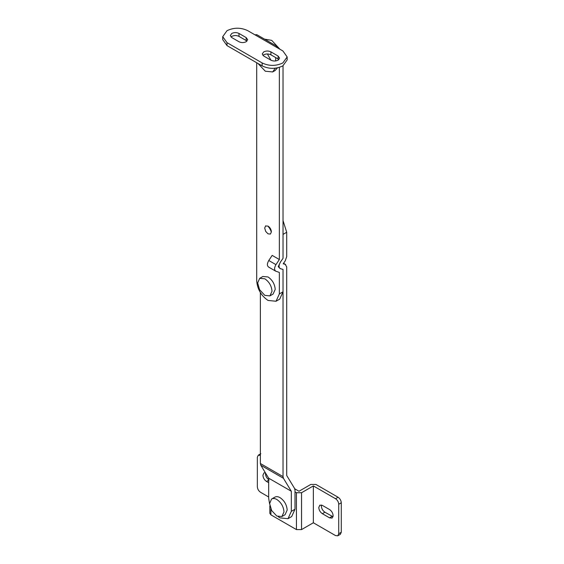 <?xml version="1.0" encoding="UTF-8"?>
<svg xmlns="http://www.w3.org/2000/svg" width="564" height="564" viewBox="0 0 564 564"><rect width="100%" height="100%" fill="white"/><g stroke="black" fill="none" stroke-linecap="round" stroke-linejoin="round"><path stroke-width="0.85" d="M274.703 497.251C276.141 496.327 277.911 496.454 279.998 497.617C284.362 500.628 286.752 504.773 287.182 510.053L285.074 514.706L281.887 516.546L276.804 516.046L271.665 510.561L269.627 503.603L271.51 499.091L274.887 497.138M271.51 499.091C272.955 498.174 274.717 498.294 276.804 499.457C281.168 502.468 283.565 506.613 283.988 511.9L281.887 516.546M270.967 60.2L267.406 53.961M264.84 278.799L259.694 278.334L257.656 282.945L259.546 289.635L264.84 295.381L269.916 295.888L272.017 291.236C271.594 285.955 269.204 281.81 264.84 278.799M269.916 295.888L273.11 294.041L275.211 289.395C274.788 284.108 272.391 279.963 268.034 276.952L262.887 276.494M246.165 37.591L238.988 33.445C236.591 32.31 234.201 32.31 231.804 33.445L230.316 35.518L231.804 37.591L238.988 41.736C241.378 42.871 243.775 42.871 246.165 41.736L247.652 39.663L246.165 37.591L246.165 40.537L238.988 36.392C236.591 35.257 234.201 35.257 231.804 36.392L231.007 36.991M246.969 41.137L246.165 40.537M278.087 56.019L270.903 51.874C268.506 50.732 266.116 50.732 263.719 51.874L262.232 53.947L263.719 56.019L270.903 60.165C273.3 61.3 275.69 61.3 278.087 60.165L279.575 58.092L278.087 56.019L278.087 58.966L270.903 54.821C268.506 53.686 266.116 53.686 263.719 54.821L262.923 55.42M278.884 59.565L278.087 58.966M262.126 65.875C269.042 69.16 275.958 69.16 282.874 65.875L287.168 59.89L287.168 56.936L282.86 62.935C275.944 66.207 269.035 66.207 262.126 62.928L262.126 65.875L227.017 45.606L227.017 42.66L222.724 36.667L227.003 30.689C233.905 27.403 240.814 27.396 247.737 30.66L254.942 34.827L256.754 34.651L277.495 46.622L278.242 48.278M277.495 46.622L275.69 46.805L282.902 50.964L287.168 56.936M222.724 36.667L222.724 39.621L227.017 45.606M275.317 68.195L272.652 71.945L265.32 71.219L257.988 63.485M272.652 71.945L275.204 70.472L277.467 67.856M275.69 60.94L275.69 57.584M227.017 42.66L262.126 62.928M278.242 60.066L278.242 59.065M333.021 516.758L324.92 512.218C322.742 510.716 321.543 508.643 321.332 506L321.452 505.013M322.368 513.691C320.19 512.19 318.991 510.117 318.78 507.473L319.83 505.154L322.368 505.4L329.552 509.546C331.731 511.054 332.929 513.127 333.141 515.771L332.09 518.09L329.552 517.844L322.368 513.691L324.92 512.218M268.668 482.692L266.511 481.452L269.07 479.971C266.885 478.469 265.693 476.397 265.475 473.753L265.538 473.034M266.511 481.452C264.333 479.943 263.134 477.87 262.923 475.226L263.973 472.907L265.341 472.702M268.668 496.976L260.533 492.273C258.594 490.934 257.529 489.094 257.339 486.746L257.339 457.263L258.277 455.197L260.371 455.331M341.276 532.261L338.724 533.734L337.787 535.8L340.346 534.327L341.276 532.261L341.276 502.778C341.086 500.43 340.029 498.583 338.09 497.251L335.531 498.724C337.469 500.064 338.534 501.904 338.724 504.251L341.276 502.778M337.787 535.8L335.531 535.574L313.351 522.772L301.543 529.589L301.543 492.732L296.438 492.732L295 491.907M335.531 498.724L313.351 485.914L301.543 492.732M294.768 488.819L298.99 491.258L310.799 484.441L315.903 484.441L338.09 497.251M269.846 505.767L269.846 513.374L270.903 514.847L270.903 509.059M301.543 529.589L296.438 529.589L270.903 514.847M313.351 522.772L313.351 485.914M338.724 533.734L338.724 504.251M265.475 225.988L268.034 226.101C270.064 227.503 271.185 229.435 271.383 231.903L270.403 234.074L268.034 233.834L265.722 231.444L264.678 228.032L265.686 225.847M271.362 231.501L270.755 231.014M268.485 227.088L268.365 226.312M269.641 504.124L268.668 498.259L268.668 478.18L291.327 491.258L283.445 478.307L283.029 476.587L283.029 269.402L280.541 268.725L283.029 269.402L283.029 291.792L279.363 293.907L279.363 272.44L275.648 271.129L268.499 267.005M275.958 271.27C274.132 270.114 274.132 267.907 275.958 264.643L279.363 259.539L272.179 255.393L268.774 260.498L275.958 264.643M268.774 267.124C266.948 265.968 266.948 263.762 268.774 260.498M279.695 268.217L278.242 266.638L280.541 261.893C278.567 265.313 278.567 267.59 280.541 268.725L280.118 268.549M283.029 65.784L283.029 258.347L280.541 261.893L283.029 258.347L283.029 234.391L286.702 232.269L283.029 220.594M279.363 293.907L276.043 301.246L268.034 300.45C261.146 295.698 257.374 289.163 256.698 280.823L256.698 62.745M283.029 291.792L279.716 299.124L276.043 301.246M264.558 39.156L271.7 40.354L279.977 49.279M279.363 67.37L279.363 259.539M288.014 518.683L291.68 516.561L295 509.229L291.327 511.344L288.014 518.683L279.998 517.886L278.221 516.694M286.702 232.269L286.702 256.634L285.201 260.913L283.191 263.783L285.201 264.326L286.702 266.878L286.702 475.501L294.584 488.459L295 490.179L295 509.229M283.502 263.339L285.624 264.502L283.537 263.289M268.668 478.18L260.787 465.222L260.371 463.502L260.371 292.582M291.327 511.344L291.327 491.258M238.988 36.392L238.988 33.445M270.903 54.821L270.903 51.874M247.737 30.66L282.902 50.964M332.104 516.363L329.552 517.844M296.438 529.589L296.438 492.732M260.371 463.502L283.029 476.587M260.787 465.222L283.445 478.307M259.764 278.292L262.951 276.452M258.277 455.197L260.829 453.724M268.457 226.376L271.354 231.395"/></g></svg>
